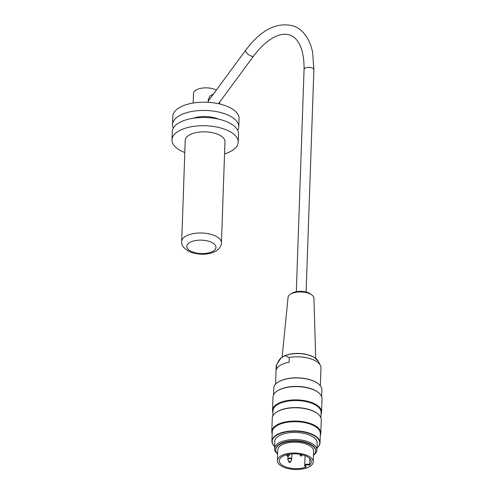 <?xml version="1.0" encoding="UTF-8"?>
<svg xmlns="http://www.w3.org/2000/svg" width="494" height="494" viewBox="0 0 494 494"><rect width="100%" height="100%" fill="white"/><g stroke="black" fill="none" stroke-linecap="round" stroke-linejoin="round"><path stroke-width="0.74" d="M181.699 241.467L185.231 140.321A19.884 9.158 2 0 1 205.424 131.861A19.884 9.158 2 0 1 224.98 141.704L221.448 242.857A19.884 9.158 -178 0 0 201.892 233.014A19.884 9.158 -178 0 0 181.699 241.467C181.212 245.512 184.213 249.075 190.696 252.162C206.091 257.417 221.077 252.033 221.448 242.857M173.289 128.125A33.141 15.258 2 0 1 172.511 124.568L172.801 116.331A33.141 15.258 2 0 1 206.455 102.239A33.141 15.258 2 0 1 239.047 118.646L238.763 126.878A33.141 15.258 2 0 1 237.738 130.373M184.805 152.516A33.141 15.258 2 0 1 184.737 152.492A33.141 15.258 2 0 1 171.98 139.858A33.141 15.258 2 0 1 205.634 125.766A33.141 15.258 2 0 1 238.225 142.167A33.141 15.258 2 0 1 224.554 153.906M171.98 139.858L172.27 131.62A33.141 15.258 2 0 1 205.924 117.529A33.141 15.258 2 0 1 238.516 133.936L238.225 142.167M193.123 118.264A19.884 9.158 2 0 1 218.638 119.153M172.511 124.568A33.141 15.258 2 0 1 206.171 110.471A33.141 15.258 2 0 1 238.763 126.878M277.647 453.949A21.211 9.763 2 0 1 274.516 448.595A21.211 9.763 2 0 1 278.993 442.871A21.211 9.763 2 0 1 302.766 440.315A21.211 9.763 2 0 1 316.913 450.077A21.211 9.763 2 0 1 313.418 455.196M274.516 448.595L274.763 441.457A21.211 9.763 2 0 1 279.24 435.733A21.211 9.763 2 0 1 303.013 433.176A21.211 9.763 2 0 1 317.16 442.939L316.913 450.077M313.418 455.153A19.995 9.201 -178 0 0 315.654 451.127A19.995 9.201 -178 0 0 302.322 441.926A19.995 9.201 -178 0 0 279.913 444.334A19.995 9.201 -178 0 0 275.695 449.731A19.995 9.201 -178 0 0 277.647 453.906M277.412 460.624L277.789 449.806A17.895 8.237 2 0 1 281.568 444.977A17.895 8.237 2 0 1 301.624 442.822A17.895 8.237 2 0 1 313.56 451.053L313.184 461.878A17.895 8.237 -178 0 0 295.585 453.017A17.895 8.237 -178 0 0 277.412 460.624A17.895 8.237 -178 0 0 289.348 468.862A17.895 8.237 -178 0 0 309.405 466.707A17.895 8.237 -178 0 0 313.184 461.878M321.557 412.058L322.02 398.769A24.527 11.288 -178 0 0 318.673 392.792A24.527 11.288 -178 0 0 278.171 390.439A24.527 11.288 -178 0 0 276.757 391.328A24.527 11.288 -178 0 0 272.997 397.059L272.534 410.347A24.527 11.288 2 0 1 277.708 403.728A24.527 11.288 2 0 1 305.199 400.776A24.527 11.288 2 0 1 321.557 412.058A24.527 11.288 2 0 1 321.014 414.231M272.923 412.552A24.527 11.288 2 0 1 272.534 410.347M320.816 433.232L321.279 419.943A24.527 11.288 -178 0 0 317.932 413.966A24.527 11.288 -178 0 0 277.43 411.607A24.527 11.288 -178 0 0 276.016 412.502A24.527 11.288 -178 0 0 272.256 418.227L271.793 431.521A24.527 11.288 2 0 1 276.967 424.902A24.527 11.288 2 0 1 304.458 421.944A24.527 11.288 2 0 1 320.816 433.232A24.527 11.288 2 0 1 320.279 435.399M272.182 433.72A24.527 11.288 2 0 1 271.793 431.521M316.987 447.897A23.798 10.954 -178 0 0 308.886 433.349A23.798 10.954 -178 0 0 277.202 434.942A23.798 10.954 -178 0 0 274.59 446.422M277.579 382.492A23.798 10.954 2 0 1 277.69 382.412A23.798 10.954 2 0 1 318.358 383.832A23.798 10.954 2 0 1 318.469 383.918M321.631 396.571L321.866 389.871A24.064 11.078 -178 0 0 318.581 384.011A24.064 11.078 -178 0 0 278.851 381.701A24.064 11.078 -178 0 0 277.461 382.572A24.064 11.078 -178 0 0 273.769 388.191L273.54 394.891M318.673 392.792L318.284 392.477A24.064 11.078 -178 0 0 278.554 390.167A24.064 11.078 -178 0 0 277.165 391.044L276.757 391.328M274.59 446.446A24.064 11.078 2 0 1 271.922 441.123A24.064 11.078 2 0 1 276.998 434.627A24.064 11.078 2 0 1 303.971 431.731A24.064 11.078 2 0 1 320.019 442.803A24.064 11.078 2 0 1 316.987 447.928M320.019 442.803L320.34 433.627A24.064 11.078 -178 0 0 304.292 422.555A24.064 11.078 -178 0 0 277.319 425.451A24.064 11.078 -178 0 0 272.243 431.947L271.922 441.123M317.932 413.966L317.543 413.651A24.064 11.078 -178 0 0 277.813 411.341A24.064 11.078 -178 0 0 276.424 412.212L276.016 412.502M320.896 417.739L321.075 412.453A24.064 11.078 -178 0 0 305.026 401.387A24.064 11.078 -178 0 0 278.06 404.283A24.064 11.078 -178 0 0 272.984 410.773L272.799 416.059M315.654 451.127L315.672 450.658A19.995 9.201 -178 0 0 302.334 441.457A19.995 9.201 -178 0 0 279.931 443.865A19.995 9.201 -178 0 0 275.714 449.262L275.695 449.731M290.299 294.27L291.664 293.387A11.356 5.23 2 0 1 309.689 293.43A11.356 5.23 2 0 1 310.633 294.047L311.93 295.023A12.943 5.959 -178 0 0 310.85 294.319A12.943 5.959 -178 0 0 290.793 293.973A12.943 5.959 -178 0 0 290.299 294.27A12.943 5.959 -178 0 0 288.076 297.289L282.123 357.094M315.703 358.261L313.937 298.191A12.943 5.959 -178 0 0 311.93 295.023M276.566 364.671L276.399 369.376A22.403 10.312 2 0 1 289.083 362.226L289.243 357.52L285.038 355.68L281.074 357.915L276.566 364.671A22.403 10.312 -178 0 0 276.189 366.375L275.572 384.215M320.353 385.777L320.976 367.937A22.403 10.312 -178 0 0 320.396 365.424A22.403 10.312 -178 0 0 289.243 357.52M306.045 466.966C305.008 466.54 304.563 466.046 304.705 465.484A3.05 1.402 2 0 1 306.422 464.286A3.05 1.402 2 0 1 309.602 464.527L309.337 465.206A16.043 7.385 -178 0 0 311.331 461.81A16.043 7.385 -178 0 0 295.554 453.869A16.043 7.385 -178 0 0 279.264 460.692A16.043 7.385 -178 0 0 288.792 467.824A16.043 7.385 -178 0 0 306.243 466.954L305.854 466.639L306.243 466.954A2.519 1.161 -178 0 1 305.749 465.292A2.519 1.161 -178 0 1 309.337 465.206M309.602 464.527L309.812 458.512M208.419 102.338L208.141 100.362L209.635 96.274L213.556 93.86M193.166 103.048L193.5 93.502A13.258 6.101 2 0 1 196.297 89.92A13.258 6.101 2 0 1 216.372 90.032M192.444 251.921A14.585 6.712 2 0 1 195.933 240.492A14.585 6.712 2 0 1 215.841 248.192A14.585 6.712 2 0 1 192.444 251.921M281.074 357.915A20.149 9.275 -178 0 0 279.277 359.935L281.821 357.298M283.803 356.131L285.223 355.495C291.571 353.179 298.623 352.79 306.391 354.334L314.023 357.143L318.346 361.299A20.149 9.275 -178 0 0 285.038 355.68M290.256 461.452A0.926 0.426 2 0 1 290.596 461.89C289.817 462.724 289.212 462.705 288.774 461.822A0.926 0.426 2 0 1 289.212 461.396A0.926 0.426 2 0 1 290.256 461.452M301.661 455.023A0.926 0.426 2 0 1 302.001 455.456C301.223 456.295 300.618 456.277 300.179 455.394A0.926 0.426 2 0 1 300.618 454.968A0.926 0.426 2 0 1 301.661 455.023M287.341 455.449A0.926 0.426 2 0 1 288.465 455.357A0.926 0.426 2 0 1 288.984 455.845C288.292 456.623 287.681 456.598 287.162 455.783A0.926 0.426 2 0 1 287.341 455.449M290.596 461.89L291.59 459.716A1.865 0.858 -178 0 0 290.917 458.846A1.865 0.858 -178 0 0 288.298 458.926A1.865 0.858 -178 0 0 287.934 459.593L287.817 458.858A1.976 0.908 2 0 1 288.23 458.327A1.976 0.908 2 0 1 291.003 458.247A1.976 0.908 2 0 1 291.763 459L291.942 453.937M218.484 103.709L253.613 56.007A4.903 1.883 -143.6 0 1 248.55 54.612A4.903 1.883 -143.6 0 1 245.716 50.184L208.172 101.171M253.613 56.007C277.968 23.78 304.465 26.676 304.069 69.413A4.903 2.26 2 0 1 309.053 67.326A4.903 2.26 2 0 1 313.875 69.753L312.634 52.58C311.084 44.639 308.126 38.149 303.767 33.11C300.939 29.906 297.61 27.565 293.788 26.096C277.165 21.563 261.135 29.591 245.716 50.184M279.277 359.935L277.77 362.503M318.346 361.299L320.396 365.424M288.774 461.822L287.934 459.593M302.001 455.456L302.303 454.795M300.179 455.394L299.759 454.276M288.984 455.845L289.75 454.165M287.162 455.783L286.779 454.758M291.59 459.716L291.763 459M287.817 458.858L287.903 456.4M304.705 465.484L305.045 455.653M306.113 292.047L313.875 69.753M296.307 291.701L304.069 69.413M219.663 103.975L219.731 102.017"/></g></svg>
